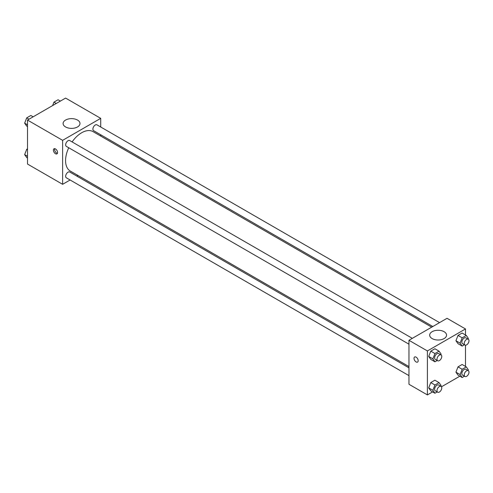 <?xml version="1.0" encoding="UTF-8"?>
<svg xmlns="http://www.w3.org/2000/svg" width="493" height="493" viewBox="0 0 493 493"><rect width="100%" height="100%" fill="white"/><g stroke="black" fill="none" stroke-linecap="round" stroke-linejoin="round"><path stroke-width="0.74" d="M70.111 179.994L62.623 184.314L27.509 164.046L27.509 120.07L65.594 98.082L100.708 118.351L100.708 126.997M100.708 134.768L100.708 136.05M65.575 120.058A8.443 4.875 180 0 1 74.776 118.998A8.443 4.875 180 0 1 79.989 123.503A8.443 4.875 180 0 1 71.547 128.377A8.443 4.875 180 0 1 63.104 123.503A8.443 4.875 180 0 1 65.575 120.058M62.623 184.314L62.623 140.339L27.509 120.07M62.623 140.339L100.708 118.351M55.481 153.736A2.946 1.701 60 0 1 53.558 151.141A2.946 1.701 60 0 1 54.008 148.781A2.946 1.701 60 0 1 56.954 150.482A2.946 1.701 60 0 1 56.954 153.884A2.946 1.701 60 0 1 55.481 153.736M54.735 148.658A2.946 1.701 -120 0 0 56.683 153.046A2.946 1.701 -120 0 0 57.422 153.317M77.949 175.465L76.84 176.106M412.321 338.352L69.729 140.554A3.365 1.941 120 0 0 66.364 142.502A3.365 1.941 120 0 0 66.364 146.384L408.956 344.182M408.956 367.852L69.729 172.002A3.365 1.941 120 0 0 67.134 172.901A3.365 1.941 120 0 0 65.668 176.291A3.365 1.941 120 0 0 66.364 177.831L408.956 375.623M439.553 322.625L96.961 124.834A3.365 1.941 120 0 0 94.366 125.733A3.365 1.941 120 0 0 92.9 129.123A3.365 1.941 120 0 0 93.596 130.663L432.823 326.514M68.73 147.752A22.758 13.138 120 0 0 65.575 160.619A22.758 13.138 120 0 0 70.283 171.04L408.956 366.57M431.714 327.155L93.041 131.625A22.758 13.138 120 0 0 72.095 141.922M432.626 391.904L427.406 394.918L408.956 384.269L408.956 340.293L447.04 318.305L465.491 328.954L465.491 334.987M441.475 386.795L459.858 376.184M428.707 356.457L430.771 359.391L428.707 356.457L430.771 351.145L428.707 356.457L432.872 358.861L434.937 353.549L439.06 351.17L441.118 354.103L440.841 354.818M434.894 348.767L430.771 351.145L434.894 348.767L439.06 351.17M455.939 340.737L458.003 343.67L455.939 340.737L458.003 335.425L455.939 340.737L460.105 343.14L462.163 337.828L466.286 335.45L468.35 338.383L468.073 339.092M462.126 333.04L458.003 335.425L462.126 333.04L466.286 335.45M455.939 372.178L458.003 375.111L455.939 372.178L458.003 366.866L455.939 372.178L460.105 374.581L462.163 369.269L466.286 366.891L468.35 369.824L468.073 370.539M462.126 364.487L458.003 366.866L462.126 364.487L466.286 366.891M427.406 394.918L427.406 350.942L465.491 328.954M465.491 345.205L465.491 366.428M428.707 387.899L430.771 390.832L428.707 387.899L430.771 382.586L428.707 387.899L432.872 390.308L434.937 384.99L439.06 382.611L441.118 385.544L440.841 386.259M434.894 380.208L430.771 382.586L434.894 380.208L439.06 382.611M432.145 338.586A8.443 4.875 180 0 1 429.674 335.141A8.443 4.875 180 0 1 438.117 330.267A8.443 4.875 180 0 1 446.559 335.141A8.443 4.875 180 0 1 441.346 339.64A8.443 4.875 180 0 1 432.145 338.586M427.406 350.942L408.956 340.293M418.181 360.734A2.946 1.701 60 0 1 417.571 362.084A2.946 1.701 60 0 1 414.625 360.383A2.946 1.701 60 0 1 414.625 356.981A2.946 1.701 60 0 1 416.893 357.77A2.946 1.701 60 0 1 418.181 360.734M414.625 356.981A2.946 1.701 -120 0 0 414.625 360.383A2.946 1.701 -120 0 0 417.571 362.084M437.199 360.488L434.937 361.794L432.872 358.861M441.062 354.942L438.678 353.567A3.365 1.941 120 0 0 436.083 354.467A3.365 1.941 120 0 0 434.616 357.856A3.365 1.941 120 0 0 435.313 359.397L437.692 360.771A3.365 1.941 120 0 0 441.062 358.83A3.365 1.941 120 0 0 441.062 354.942A3.365 1.941 120 0 0 438.468 355.841A3.365 1.941 120 0 0 436.995 359.231A3.365 1.941 120 0 0 437.692 360.771M434.937 361.794L430.771 359.391M434.937 353.549L430.771 351.145M464.431 344.767L462.163 346.074L460.105 343.14M468.288 339.221L465.91 337.847A3.365 1.941 120 0 0 463.315 338.746A3.365 1.941 120 0 0 461.849 342.136A3.365 1.941 120 0 0 462.545 343.676L464.924 345.051A3.365 1.941 120 0 0 468.288 343.103A3.365 1.941 120 0 0 468.288 339.221A3.365 1.941 120 0 0 465.694 340.121A3.365 1.941 120 0 0 464.227 343.51A3.365 1.941 120 0 0 464.924 345.051M462.163 346.074L458.003 343.67M462.163 337.828L458.003 335.425M437.199 391.929L434.937 393.241L432.872 390.308M441.062 386.383L438.678 385.008A3.365 1.941 120 0 0 436.083 385.914A3.365 1.941 120 0 0 434.616 389.297A3.365 1.941 120 0 0 435.313 390.838L437.692 392.212A3.365 1.941 120 0 0 441.062 390.271A3.365 1.941 120 0 0 441.062 386.383A3.365 1.941 120 0 0 438.468 387.288A3.365 1.941 120 0 0 436.995 390.672A3.365 1.941 120 0 0 437.692 392.212M434.937 393.241L430.771 390.832M434.937 384.99L430.771 382.586M464.431 376.208L462.163 377.515L460.105 374.581M468.288 370.662L465.91 369.288A3.365 1.941 120 0 0 463.315 370.188A3.365 1.941 120 0 0 461.849 373.577A3.365 1.941 120 0 0 462.545 375.118L464.924 376.492A3.365 1.941 120 0 0 468.288 374.551A3.365 1.941 120 0 0 468.288 370.662A3.365 1.941 120 0 0 465.694 371.562A3.365 1.941 120 0 0 464.227 374.951A3.365 1.941 120 0 0 464.924 376.492M462.163 377.515L458.003 375.111M462.163 369.269L458.003 366.866M27.509 126.572L26.714 126.109L24.65 123.176L26.714 117.864L30.837 115.485L33.142 116.816M27.509 124.828L24.65 123.176M29.019 119.195L26.714 117.864M52.609 105.576L53.94 102.143L58.063 99.759L60.374 101.096M56.251 103.475L53.94 102.143M27.509 158.013L26.714 157.55L24.65 154.617L26.714 149.305L27.509 148.843M27.509 156.275L24.65 154.617M27.509 149.767L26.714 149.305"/></g></svg>
